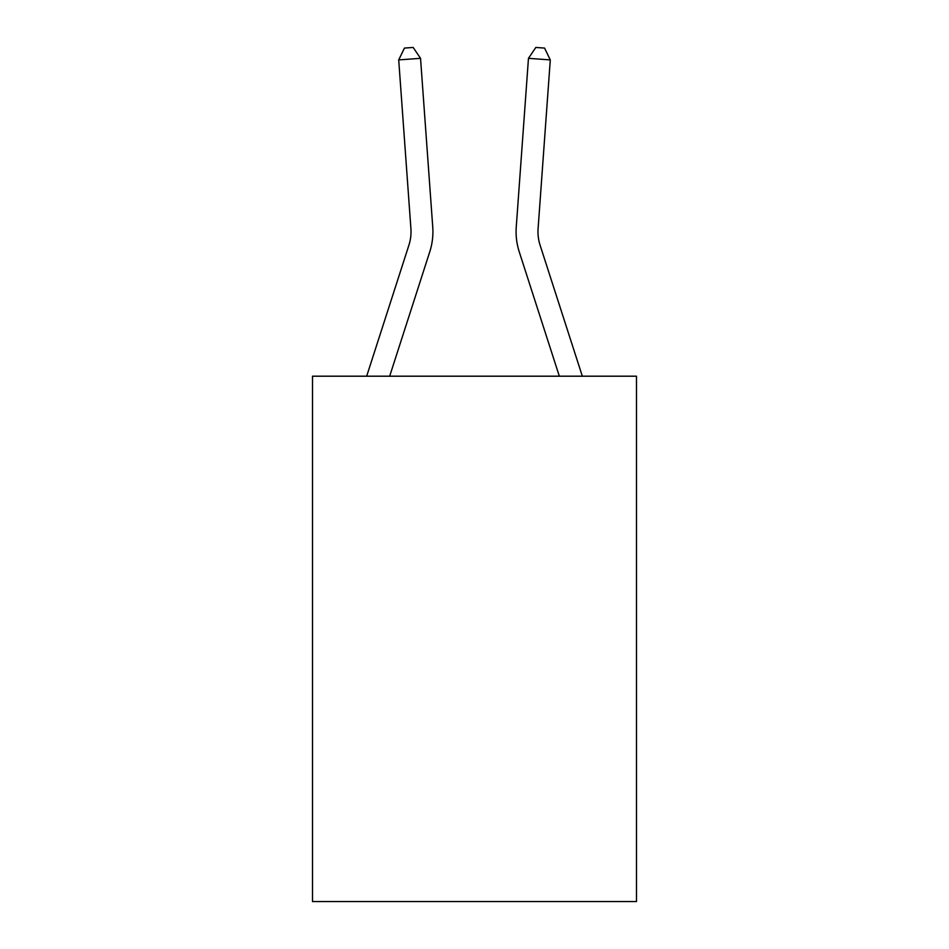 <?xml version="1.0" encoding="UTF-8"?>
<svg xmlns="http://www.w3.org/2000/svg" width="949" height="949" viewBox="0 0 949 949"><rect width="100%" height="100%" fill="white"/><g stroke="black" fill="none" stroke-linecap="round" stroke-linejoin="round"><path stroke-width="1.42" d="M636.482 376.195L636.482 901.55L312.518 901.55L312.518 376.195L636.482 376.195M366.67 376.195L408.912 245.162A43.784 43.784 -94 0 0 410.905 228.567L398.71 59.906L420.537 58.328L432.744 226.989A65.671 65.671 0 0 1 429.743 251.876L389.671 376.195M582.33 376.195L540.088 245.162A43.784 43.784 93.9 0 1 538.095 228.567L550.29 59.906L528.463 58.328L516.256 226.989A65.671 65.671 0 0 0 519.257 251.876L559.329 376.195M540.088 245.162A43.784 43.784 0 0 1 538.095 228.567A43.784 43.784 0 0 0 540.088 245.162A43.784 43.784 0 0 1 538.095 228.567A43.784 43.784 0 0 0 540.088 245.162A43.784 43.784 0 0 1 538.095 228.567A43.784 43.784 0 0 0 540.088 245.162A43.784 43.784 0 0 1 538.095 228.567A43.784 43.784 0 0 0 540.088 245.162A43.784 43.784 0 0 1 538.095 228.567A43.784 43.784 0 0 0 540.088 245.162M528.463 58.328L516.256 226.989L528.463 58.328L516.256 226.989L528.463 58.328L516.256 226.989L528.463 58.328L516.256 226.989L528.463 58.328L516.256 226.989L528.463 58.328L535.829 47.45L544.56 48.079L550.29 59.906M408.912 245.162A43.784 43.784 0 0 0 410.905 228.567A43.784 43.784 0 0 1 408.912 245.162M398.71 59.906L404.44 48.079L413.171 47.45L420.537 58.328"/></g></svg>
